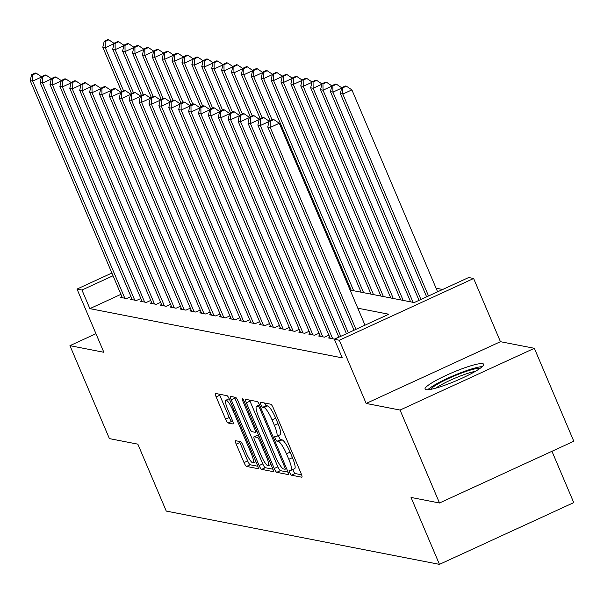 <?xml version="1.0" encoding="UTF-8"?>
<svg xmlns="http://www.w3.org/2000/svg" width="604" height="604" viewBox="0 0 604 604"><rect width="100%" height="100%" fill="white"/><g stroke="black" fill="none" stroke-linecap="round" stroke-linejoin="round"><path stroke-width="0.91" d="M289.701 472.509A2.801 0.566 -114.7 0 0 291.468 475.197L301.789 477.213A4.002 0.815 -114.7 0 0 301.909 477.198A4.002 0.815 -114.7 0 0 301.207 473.755L273.333 408.07A4.002 0.815 -114.7 0 0 270.811 404.227L260.483 402.211A2.801 0.566 -114.7 0 0 260.399 402.219A2.801 0.566 -114.7 0 0 260.89 404.635A2.801 0.566 -114.7 0 0 262.657 407.322L263.993 407.587A12.812 2.597 -114.7 0 1 272.057 419.871L274.382 425.344A12.812 2.597 -114.7 0 1 276.624 436.375A12.812 2.597 -114.7 0 1 276.224 436.413L274.888 436.148A2.801 0.566 -114.7 0 0 274.805 436.156A2.801 0.566 -114.7 0 0 275.296 438.572A2.801 0.566 -114.7 0 0 277.062 441.26L278.399 441.524A12.812 2.597 -114.7 0 1 286.462 453.808L288.788 459.282A12.812 2.597 -114.7 0 1 291.03 470.312A12.812 2.597 -114.7 0 1 290.63 470.35L289.293 470.086A2.801 0.566 -114.7 0 0 289.21 470.093A2.801 0.566 -114.7 0 0 289.701 472.509M292.849 469.474A2.801 0.566 -114.7 0 0 293.333 470.841A2.801 0.566 -114.7 0 0 295.092 473.528L301.615 474.804M264.537 403.004A2.801 0.566 -114.7 0 0 266.281 405.654L267.617 405.918L263.993 407.587M278.444 435.537A2.801 0.566 -114.7 0 0 278.927 436.903A2.801 0.566 -114.7 0 0 280.686 439.591L282.023 439.855L278.399 441.524M426.024 389.686A31.823 4.5 -23 0 0 459.1 379.508A31.823 4.5 -23 0 0 483.623 364.235A31.823 4.5 -23 0 0 482.641 363.646A31.823 4.5 -23 0 0 449.565 373.831A31.823 4.5 -23 0 0 425.042 389.097A31.823 4.5 -23 0 0 426.024 389.686M235.636 440.709A4.002 0.815 -114.7 0 0 235.507 440.724A4.002 0.815 -114.7 0 0 236.209 444.174L244.031 462.596A4.002 0.815 -114.7 0 0 246.553 466.439L258.021 468.674A4.002 0.815 -114.7 0 0 258.142 468.666A4.002 0.815 -114.7 0 0 257.44 465.216L229.558 399.531A4.002 0.815 -114.7 0 0 227.036 395.688L215.575 393.453A4.002 0.815 -114.7 0 0 215.447 393.468A4.002 0.815 -114.7 0 0 216.149 396.911L225.602 419.176A4.002 0.815 -114.7 0 0 228.123 423.011L233.031 423.97A4.002 0.815 -114.7 0 0 233.152 423.963A4.002 0.815 -114.7 0 0 232.449 420.512L227.761 409.474A10.713 2.174 -114.7 0 1 225.888 400.248A10.713 2.174 -114.7 0 1 232.963 410.486L251.317 453.725A10.713 2.174 -114.7 0 1 253.197 462.951A10.713 2.174 -114.7 0 1 246.122 452.713L243.057 445.51A4.002 0.815 -114.7 0 0 240.543 441.667L235.636 440.709M120.921 294.352L89.86 308.636L81.97 290.048L77.018 289.082L111.876 273.046M439.501 502.996L400.052 410.056L534.351 348.297L573.8 441.245L439.501 502.996L411.045 497.447L439.455 564.362L166.259 511.082L137.855 444.159L109.4 438.61L69.943 345.669L103.843 352.283L77.018 289.082M534.351 348.297L500.444 341.69L366.152 403.442L400.052 410.056M366.152 403.442L339.327 340.241L334.374 339.274L388.817 314.239L357.802 308.191M89.86 308.636L342.264 357.862L334.374 339.274M274.246 468.493A4.002 0.815 -114.7 0 0 276.768 472.336L288.236 474.57A4.002 0.815 -114.7 0 0 288.357 474.555A4.002 0.815 -114.7 0 0 287.655 471.105L259.773 405.42A4.002 0.815 -114.7 0 0 257.259 401.584L245.79 399.35A4.002 0.815 -114.7 0 0 245.669 399.357A4.002 0.815 -114.7 0 0 246.364 402.808L274.246 468.493L277.878 466.824A4.002 0.815 -114.7 0 0 280.399 470.659L288.063 472.154M273.129 471.618L261.66 469.384A4.002 0.815 -114.7 0 1 259.139 465.548L231.257 399.863A4.002 0.815 -114.7 0 1 230.562 396.413A4.002 0.815 -114.7 0 1 230.683 396.405L235.59 397.356A4.002 0.815 -114.7 0 1 238.112 401.199L249.414 427.836A4.002 0.815 -114.7 0 0 251.936 431.671L255.19 432.313A4.002 0.815 -114.7 0 0 255.318 432.298A4.002 0.815 -114.7 0 0 254.616 428.848L242.846 401.116A2.801 0.566 -114.7 0 1 242.355 398.7A2.801 0.566 -114.7 0 1 244.205 401.381L272.547 468.16A4.002 0.815 -114.7 0 1 273.25 471.611A4.002 0.815 -114.7 0 1 273.129 471.618L273.34 471.52M95.96 333.702L69.943 345.669M329.822 337.334L328.493 337.946L334.427 339.101L338.799 337.092M319.924 335.401L318.595 336.013L324.529 337.168L328.901 335.16M310.026 333.468L308.697 334.08L314.631 335.243L319.003 333.234M300.128 331.543L298.799 332.155L304.733 333.31L309.105 331.302M290.23 329.61L288.901 330.222L294.835 331.377L299.207 329.369M280.332 327.678L279.003 328.289L284.937 329.452L289.308 327.443M270.433 325.752L269.105 326.364L275.039 327.519L279.41 325.511M260.535 323.82L259.207 324.431L265.141 325.586L269.512 323.578M250.637 321.887L249.309 322.498L255.243 323.661L259.614 321.653M240.739 319.954L239.403 320.565L245.345 321.728L249.716 319.72M230.841 318.029L229.505 318.64L235.447 319.795L239.818 317.787M220.936 316.096L219.607 316.707L225.549 317.863L229.92 315.854M211.038 314.163L209.709 314.775L215.651 315.937L220.022 313.929M201.14 312.238L199.811 312.849L205.753 314.005L210.117 311.996M191.242 310.305L189.913 310.917L195.855 312.072L200.218 310.063M181.343 308.372L180.015 308.984L185.957 310.146L190.32 308.138M171.445 306.439L170.117 307.051L176.058 308.214L180.422 306.205M161.547 304.514L160.219 305.126L166.16 306.281L170.524 304.273M151.649 302.581L150.321 303.193L156.262 304.348L160.626 302.34M141.751 300.649L140.422 301.26L146.364 302.423L150.728 300.414M131.853 298.723L130.524 299.335L136.466 300.49L140.83 298.482M130.932 296.549L126.568 298.557L120.626 297.402L121.955 296.791M442.634 289.49L436.08 288.214M439.455 564.362L573.747 502.611L551.958 451.286M350.101 290.048L414.223 302.559L468.674 277.523L473.619 278.489L339.327 340.241M500.444 341.69L473.619 278.489M113.031 275.764L81.97 290.048M291.03 470.312L294.661 468.644A12.812 2.597 -114.7 0 0 292.411 457.613L288.788 459.282M282.023 439.855A12.812 2.597 -114.7 0 1 290.094 452.139L292.411 457.613M276.624 436.375L280.256 434.706A12.812 2.597 -114.7 0 0 278.006 423.676L274.382 425.344M267.617 405.918A12.812 2.597 -114.7 0 1 275.688 418.202L278.006 423.676M249.588 400.09A4.002 0.815 -114.7 0 0 249.996 401.139L277.878 466.824M284.997 469.248A2.801 0.566 -114.7 0 0 285.08 469.24A2.801 0.566 -114.7 0 0 284.59 466.832L260.12 409.172A2.801 0.566 -114.7 0 0 258.353 406.484L256.949 406.213A12.812 2.597 -114.7 0 0 256.549 406.243A12.812 2.597 -114.7 0 0 258.791 417.281L275.522 456.692A12.812 2.597 -114.7 0 0 283.586 468.976L284.997 469.248M272.955 469.21L265.292 467.715L261.66 469.384M234.48 397.145A4.002 0.815 -114.7 0 0 234.888 398.195L262.77 463.88A4.002 0.815 -114.7 0 0 265.292 467.715M261.147 455.476A10.713 2.174 -114.7 0 0 268.221 465.722A10.713 2.174 -114.7 0 0 266.349 456.496L259.879 441.26A4.002 0.815 -114.7 0 0 257.364 437.417L254.103 436.783A4.002 0.815 -114.7 0 0 253.982 436.798A4.002 0.815 -114.7 0 0 254.684 440.24L261.147 455.476M257.523 435.212A4.002 0.815 -114.7 0 1 257.614 435.129A4.002 0.815 -114.7 0 1 257.734 435.114L258.595 435.28M219.373 394.193A4.002 0.815 -114.7 0 0 219.781 395.243L229.233 417.507A4.002 0.815 -114.7 0 0 231.747 421.343L232.857 421.562M239.433 441.456A4.002 0.815 -114.7 0 0 239.841 442.506L247.663 460.928A4.002 0.815 -114.7 0 0 250.184 464.77L257.848 466.265M437.606 291.808L351.898 89.89L342.823 94.065L340.354 93.582L426.635 296.851M428.53 295.975L342.823 94.065L342.755 87.829L346.386 86.161L345.397 85.972L341.766 87.64L342.755 87.829M340.354 93.582L341.766 87.64M346.386 86.161L351.898 89.89M365.012 325.186L279.305 123.269L270.237 127.444L355.945 329.354M270.162 121.215L273.793 119.547L272.804 119.35L269.173 121.019L270.162 121.215L270.237 127.444L267.761 126.961L354.042 330.229M279.305 123.269L273.793 119.547M269.173 121.019L267.761 126.961M482.219 366.628A31.619 4.47 -23 0 0 453.846 375.529A31.619 4.47 -23 0 0 427.745 389.754M430.501 389.391A27.535 3.896 157 0 1 454.072 376.058A27.535 3.896 157 0 1 480.037 368.364M475.431 371.317A25.496 3.601 -23 0 0 435.824 388.123M420.935 299.471L332.925 92.133L330.456 91.649L419.04 300.347M341.653 88.124L332.925 92.133L332.857 85.904L336.488 84.235L335.499 84.039L331.868 85.708L332.857 85.904M330.456 91.649L331.868 85.708M336.488 84.235L341.736 87.776M413.076 302.332L323.027 90.2L320.558 89.717L410.599 301.849M331.755 86.191L323.027 90.2L322.959 83.971L326.59 82.303L325.601 82.106L321.97 83.775L322.959 83.971M320.558 89.717L321.97 83.775M326.59 82.303L331.83 85.844M403.178 300.399L313.129 88.267L310.66 87.784L400.701 299.916M321.856 84.258L313.129 88.267L313.061 82.038L316.692 80.37L315.696 80.181L312.072 81.85L313.061 82.038M310.66 87.784L312.072 81.85M316.692 80.37L321.932 83.918M393.279 298.467L303.231 86.342L300.762 85.859L390.803 297.991M311.958 82.325L303.231 86.342L303.163 80.113L306.794 78.445L305.798 78.248L302.174 79.917L303.163 80.113M300.762 85.859L302.174 79.917M306.794 78.445L312.034 81.985M269.059 121.502L260.339 125.511L348.342 332.849M260.264 119.282L263.895 117.614L262.906 117.418L259.275 119.086L260.264 119.282L260.339 125.511L257.863 125.028L346.447 333.725M269.142 121.155L263.895 117.614M259.275 119.086L257.863 125.028M259.161 119.569L250.433 123.578L340.747 336.345M250.366 117.35L253.997 115.681L253.008 115.492L249.377 117.161L250.366 117.35L250.433 123.578L247.965 123.095L338.852 337.213M259.244 119.23L253.997 115.681M249.377 117.161L247.965 123.095M249.263 117.637L240.535 121.653L332.698 338.761M240.468 115.424L244.099 113.748L243.11 113.56L239.478 115.228L240.468 115.424L240.535 121.653L238.067 121.17L330.222 338.285M249.346 117.297L244.099 113.748M239.478 115.228L238.067 121.17M239.365 115.711L230.637 119.72L322.8 336.836M230.569 113.492L234.201 111.823L233.212 111.627L229.58 113.295L230.569 113.492L230.637 119.72L228.169 119.237L320.324 336.353M239.448 115.364L234.201 111.823M229.58 113.295L228.169 119.237M383.381 296.541L293.333 84.409L290.864 83.926L380.905 296.058M302.06 80.4L293.333 84.409L293.265 78.18L296.896 76.512L295.9 76.315L292.276 77.984L293.265 78.18M290.864 83.926L292.276 77.984M296.896 76.512L302.136 80.053M229.467 113.778L220.739 117.788L312.902 334.903M220.671 111.559L224.303 109.89L223.314 109.694L219.682 111.37L220.671 111.559L220.739 117.788L218.271 117.304L310.426 334.42M229.543 113.431L224.303 109.89M219.682 111.37L218.271 117.304M373.483 294.609L283.435 82.476L280.958 81.993L371.007 294.125M292.162 78.467L283.435 82.476L283.367 76.247L286.991 74.579L286.002 74.39L282.378 76.059L283.367 76.247M280.958 81.993L282.378 76.059M286.991 74.579L292.238 78.12M219.569 111.846L210.841 115.862L303.004 332.97M210.773 109.626L214.405 107.957L213.408 107.769L209.784 109.437L210.773 109.626L210.841 115.862L208.372 115.379L300.528 332.487M219.645 111.506L214.405 107.957M209.784 109.437L208.372 115.379M363.585 292.676L273.536 80.551L271.06 80.068L361.109 292.193M282.257 76.534L273.536 80.551L273.469 74.315L277.093 72.646L276.103 72.457L272.479 74.126L273.469 74.315M271.06 80.068L272.479 74.126M277.093 72.646L282.34 76.195M209.671 109.92L200.943 113.93L293.106 331.045M200.875 107.701L204.507 106.032L203.51 105.836L199.886 107.504L200.875 107.701L200.943 113.93L198.474 113.446L290.63 330.562M209.747 109.573L204.507 106.032M199.886 107.504L198.474 113.446M353.687 290.751L263.638 78.618L261.162 78.135L351.211 290.267M272.359 74.609L263.638 78.618L263.571 72.389L267.195 70.721L266.205 70.525L262.581 72.193L263.571 72.389M261.162 78.135L262.581 72.193M267.195 70.721L272.442 74.262M199.773 107.988L191.045 111.997L283.208 329.112M190.977 105.768L194.609 104.099L193.612 103.903L189.988 105.572L190.977 105.768L191.045 111.997L188.576 111.513L280.732 328.629M199.849 107.64L194.609 104.099M189.988 105.572L188.576 111.513M272.004 119.713L253.74 76.685L251.264 76.202L270.109 120.589M262.461 72.676L253.74 76.685L253.672 70.457L257.296 68.788L256.307 68.592L252.683 70.26L253.672 70.457M251.264 76.202L252.683 70.26M257.296 68.788L262.544 72.329M262.106 117.788L243.842 74.753L241.366 74.277L260.211 118.656M252.563 70.743L243.842 74.753L243.774 68.524L247.398 66.855L246.409 66.666L242.785 68.335L243.774 68.524M241.366 74.277L242.785 68.335M247.398 66.855L252.646 70.404M252.208 115.855L233.944 72.827L231.468 72.344L250.313 116.731M242.665 68.818L233.944 72.827L233.876 66.599L237.5 64.93L236.511 64.734L232.88 66.402L233.876 66.599M231.468 72.344L232.88 66.402M237.5 64.93L242.748 68.471M242.31 113.922L224.046 70.895L221.57 70.411L240.415 114.798M232.767 66.885L224.046 70.895L223.978 64.666L227.602 62.997L226.613 62.801L222.982 64.469L223.978 64.666M221.57 70.411L222.982 64.469M227.602 62.997L232.85 66.538M232.412 111.997L214.148 68.962L211.672 68.478L230.517 112.865M222.868 64.953L214.148 68.962L214.08 62.733L217.704 61.064L216.715 60.876L213.084 62.544L214.08 62.733M211.672 68.478L213.084 62.544M217.704 61.064L222.952 64.613M222.514 110.064L204.25 67.036L201.774 66.553L220.619 110.94M212.97 63.02L204.25 67.036L204.175 60.808L207.806 59.132L206.817 58.943L203.186 60.611L204.175 60.808M201.774 66.553L203.186 60.611M207.806 59.132L213.053 62.68M212.616 108.131L194.352 65.104L191.876 64.62L210.721 109.007M203.072 61.095L194.352 65.104L194.277 58.875L197.908 57.206L196.919 57.01L193.288 58.679L194.277 58.875M191.876 64.62L193.288 58.679M197.908 57.206L203.155 60.747M202.718 106.206L184.454 63.171L181.978 62.688L200.822 107.074M193.174 59.162L184.454 63.171L184.379 56.942L188.01 55.274L187.021 55.077L183.389 56.753L184.379 56.942M181.978 62.688L183.389 56.753M188.01 55.274L193.257 58.815M192.819 104.273L174.556 61.246L172.08 60.762L190.924 105.141M183.276 57.229L174.556 61.246L174.481 55.009L178.112 53.341L177.123 53.152L173.491 54.821L174.481 55.009M172.08 60.762L173.491 54.821M178.112 53.341L183.359 56.889M182.921 102.34L164.658 59.313L162.182 58.83L181.026 103.216M173.378 55.304L164.658 59.313L164.582 53.084L168.214 51.415L167.225 51.219L163.593 52.888L164.582 53.084M162.182 58.83L163.593 52.888M168.214 51.415L173.461 54.956M173.023 100.407L154.76 57.38L152.284 56.897L171.121 101.283M163.48 53.371L154.76 57.38L154.684 51.151L158.316 49.483L157.327 49.286L153.695 50.955L154.684 51.151M152.284 56.897L153.695 50.955M158.316 49.483L163.563 53.024M163.125 98.482L144.862 55.447L142.385 54.964L161.223 99.35M153.582 51.438L144.862 55.447L144.786 49.218L148.418 47.55L147.429 47.361L143.797 49.03L144.786 49.218M142.385 54.964L143.797 49.03M148.418 47.55L153.665 51.098M189.875 106.055L181.147 110.064L273.31 327.179M181.079 103.835L184.711 102.167L183.714 101.978L180.09 103.646L181.079 103.835L181.147 110.064L178.671 109.581L270.834 326.696M189.95 105.715L184.711 102.167M180.09 103.646L178.671 109.581M179.969 104.122L171.249 108.139L263.412 325.246M171.181 101.91L174.805 100.241L173.816 100.045L170.192 101.714L171.181 101.91L171.249 108.139L168.773 107.655L260.936 324.771M180.052 103.782L174.805 100.241M170.192 101.714L168.773 107.655M170.071 102.197L161.351 106.206L253.514 323.321M161.283 99.977L164.907 98.309L163.918 98.112L160.294 99.781L161.283 99.977L161.351 106.206L158.875 105.723L251.037 322.838M170.154 101.85L164.907 98.309M160.294 99.781L158.875 105.723M160.173 100.264L151.453 104.273L243.616 321.388M151.385 98.044L155.009 96.376L154.02 96.187L150.396 97.856L151.385 98.044L151.453 104.273L148.977 103.79L241.139 320.905M160.256 99.917L155.009 96.376M150.396 97.856L148.977 103.79M150.275 98.331L141.555 102.348L233.718 319.456M141.487 96.111L145.111 94.443L144.122 94.254L140.498 95.923L141.487 96.111L141.555 102.348L139.079 101.865L231.241 318.972M150.358 97.991L145.111 94.443M140.498 95.923L139.079 101.865M140.377 96.406L131.657 100.415L223.82 317.53M131.589 94.186L135.213 92.518L134.224 92.321L130.592 93.99L131.589 94.186L131.657 100.415L129.18 99.932L221.343 317.047M140.46 96.059L135.213 92.518M130.592 93.99L129.18 99.932M130.479 94.473L121.759 98.482L213.922 315.598M121.691 92.253L125.315 90.585L124.326 90.389L120.694 92.057L121.691 92.253L121.759 98.482L119.282 97.999L211.445 315.114M130.562 94.126L125.315 90.585M120.694 92.057L119.282 97.999M120.581 92.54L111.861 96.549L204.024 313.665M111.793 90.321L115.417 88.652L114.428 88.463L110.796 90.132L111.793 90.321L111.861 96.549L109.384 96.074L201.547 313.182M120.664 92.201L115.417 88.652M110.796 90.132L109.384 96.074M110.683 90.615L101.963 94.624L194.126 311.739M101.887 88.395L105.519 86.727L104.53 86.531L100.898 88.199L101.887 88.395L101.963 94.624L99.486 94.141L191.649 311.256M110.766 90.268L105.519 86.727M100.898 88.199L99.486 94.141M100.785 88.682L92.065 92.691L184.22 309.807M91.989 86.463L95.621 84.794L94.632 84.598L91 86.266L91.989 86.463L92.065 92.691L89.588 92.208L181.751 309.323M100.868 88.335L95.621 84.794M91 86.266L89.588 92.208M90.887 86.75L82.167 90.759L174.322 307.874M82.091 84.53L85.723 82.861L84.734 82.672L81.102 84.341L82.091 84.53L82.167 90.759L79.69 90.275L171.853 307.391M90.97 86.41L85.723 82.861M81.102 84.341L79.69 90.275M80.989 84.817L72.269 88.833L164.424 305.941M72.193 82.605L75.825 80.928L74.836 80.74L71.204 82.408L72.193 82.605L72.269 88.833L69.792 88.35L161.955 305.465M81.072 84.477L75.825 80.928M71.204 82.408L69.792 88.35M153.227 96.549L134.964 53.522L132.487 53.039L151.325 97.425M143.684 49.505L134.964 53.522L134.888 47.293L138.52 45.625L137.531 45.428L133.899 47.097L134.888 47.293M132.487 53.039L133.899 47.097M138.52 45.625L143.767 49.166M143.329 94.617L125.066 51.589L122.589 51.106L141.427 95.492M133.786 47.58L125.066 51.589L124.99 45.36L128.622 43.692L127.633 43.496L124.001 45.164L124.99 45.36M122.589 51.106L124.001 45.164M128.622 43.692L133.869 47.233M133.431 92.691L115.168 49.656L112.691 49.173L131.529 93.56M123.888 45.647L115.168 49.656L115.092 43.428L118.724 41.759L117.735 41.57L114.103 43.239L115.092 43.428M112.691 49.173L114.103 43.239M118.724 41.759L123.971 45.3M123.533 90.759L105.27 47.731L102.793 47.248L121.63 91.634M113.99 43.715L105.27 47.731L105.194 41.495L108.826 39.826L107.837 39.638L104.205 41.306L105.194 41.495M102.793 47.248L104.205 41.306M108.826 39.826L114.073 43.375M71.091 82.891L62.371 86.9L154.526 304.016M62.295 80.672L65.927 79.003L64.938 78.807L61.306 80.475L62.295 80.672L62.371 86.9L59.894 86.417L152.057 303.533M71.174 82.544L65.927 79.003M61.306 80.475L59.894 86.417M61.193 80.959L52.473 84.968L144.628 302.083M52.397 78.739L56.029 77.07L55.04 76.874L51.408 78.55L52.397 78.739L52.473 84.968L49.996 84.485L142.159 301.6M61.276 80.611L56.029 77.07M51.408 78.55L49.996 84.485M51.295 79.026L42.574 83.042L134.73 300.15M42.499 76.806L46.13 75.138L45.141 74.949L41.51 76.617L42.499 76.806L42.574 83.042L40.098 82.559L132.261 299.667M51.378 78.686L46.13 75.138M41.51 76.617L40.098 82.559M41.397 77.101L32.676 81.11L124.832 298.225M32.601 74.881L36.232 73.212L35.243 73.016L31.612 74.685L32.601 74.881L32.676 81.11L30.2 80.626L122.363 297.742M41.48 76.753L36.232 73.212M31.612 74.685L30.2 80.626M295.092 473.528L291.468 475.197M266.281 405.654L262.657 407.322M280.686 439.591L277.062 441.26M290.094 452.139L286.462 453.808M275.688 418.202L272.057 419.871M249.996 401.139L246.364 402.808M280.399 470.659L276.768 472.336M286.56 468.53L285.148 469.18M285.639 466.348L284.59 466.832M261.162 408.689L260.12 409.172M259.924 405.767L258.353 406.484M259.584 404.997L256.949 406.213M262.77 463.88L259.139 465.548M234.888 398.195L231.257 399.863M256.979 431.49L255.409 432.215M255.658 428.372L254.616 428.848M243.865 400.648L242.846 401.116M267.391 456.012L266.349 456.496M260.928 440.777L259.879 441.26M259.154 436.594L257.364 437.417M257.734 435.114L254.103 436.783M252.359 453.249L251.317 453.725M234.005 410.003L232.963 410.486M231.747 421.343L228.123 423.011M229.233 417.507L225.602 419.176M219.781 395.243L216.149 396.911M250.184 464.77L246.553 466.439M247.663 460.928L244.031 462.596M239.841 442.506L236.209 444.174M286.575 468.561L285.08 469.24M259.531 404.876L256.549 406.243M256.994 431.528L255.318 432.298M270.977 464.453L268.221 465.722M257.614 435.129L253.982 436.798M255.945 461.69L253.197 462.951M229.195 398.723L225.888 400.248"/></g></svg>
